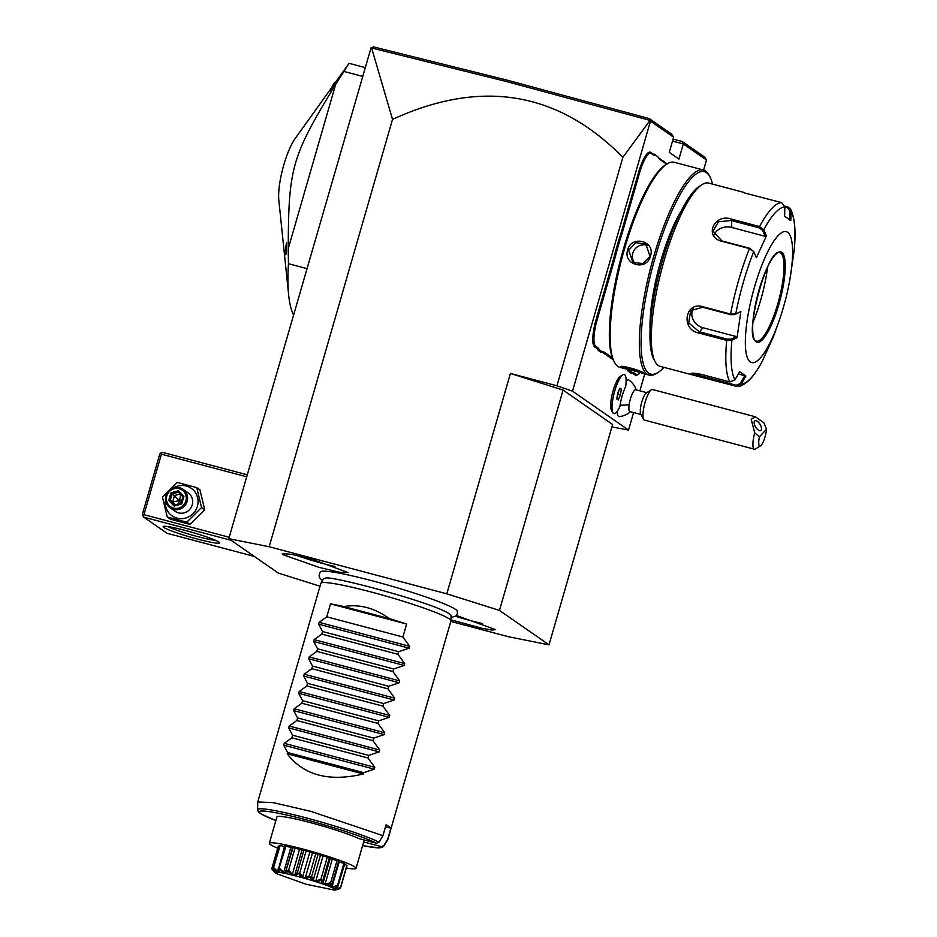 <?xml version="1.0" encoding="UTF-8"?>
<svg xmlns="http://www.w3.org/2000/svg" width="937" height="937" viewBox="0 0 937 937"><rect width="100%" height="100%" fill="white"/><g stroke="black" fill="none" stroke-linecap="round" stroke-linejoin="round"><path stroke-width="1.41" d="M371.626 47.998L373.336 46.85L507.69 80.289L506.648 81.578L371.626 47.998L392.521 119.397L269.177 546.751L446.808 593.824L499.468 610.42L563.067 390.061L612.611 424.473L549.012 644.832L499.468 610.42M549.012 644.832L508.615 636.762L450.802 621.43M269.177 546.751L228.78 538.681L278.324 573.093L320.021 586.222M451.037 617.53L456.061 615.925L457.373 613.805L457.326 611.147A71.247 6.137 -163.9 0 0 455.651 609.448A71.247 6.137 -163.9 0 0 384.018 583.997A71.247 6.137 -163.9 0 0 320.653 571.699C318.147 575.095 318.732 577.965 322.387 580.308L322.586 580.448M283.068 554.727L282.342 553.603L291.875 554.399L312.677 559.471L347.978 572.554L340.026 572.355L319.189 567.424L283.068 554.727M456.46 615.504L495.532 629.617L492.054 630.074L481.677 628.235L450.99 619.814M446.808 593.824L510.407 373.465L563.067 390.061M611.908 426.909L628.54 430.083L572.519 391.174L556.929 385.798L510.407 373.465M392.521 119.397C481.091 78.755 557.878 91.393 622.882 157.299L650.009 120.404L650.465 121.119L572.519 391.174M622.882 157.299L556.929 385.798M673.106 139.109L682.3 141.546L683.307 143.923L706.486 160.028L703.593 170.054M644.738 373.933L639.866 390.846M633.599 412.538L628.54 430.083M650.465 121.119L673.644 137.224L669.276 152.344L678.938 159.056L683.307 143.923L672.532 141.077M636.223 389.874A20.309 20.309 0 0 0 629.078 380.129A18.974 4.662 104.8 0 0 626.115 381.347M612.751 412.62L611.381 410.09A18.061 4.439 -75.2 0 1 612.657 392.369A18.061 4.439 -75.2 0 1 620.329 376.334L622.765 374.812A20.227 4.978 104.8 0 0 614.168 392.767A20.227 4.978 104.8 0 0 612.751 412.62A20.227 4.978 104.8 0 0 613.794 413.592A20.227 4.978 104.8 0 0 613.84 413.592M630.437 411.694A20.309 20.309 0 0 1 619.404 416.625A18.974 4.662 -75.2 0 1 617.178 411.366M667.203 163.87L659.39 158.447A46.499 11.431 104.8 0 1 658.137 157.053M654.846 154.254L658.266 157.299L654.846 154.254A46.499 11.431 104.8 0 1 652.656 153.762L650.711 152.415A24.83 6.102 -75.2 0 0 638.542 172.49L621.688 230.865A46.499 11.431 104.8 0 1 618.97 239.45L615.304 252.158A46.499 11.431 104.8 0 1 612.985 261.025L596.131 319.4A24.83 6.102 -75.2 0 0 594.585 346.854L596.529 348.201A46.499 11.431 104.8 0 1 598.228 350.415L601.074 352.394A46.499 11.431 104.8 0 1 603.276 352.874L613.114 359.714M631.011 373.184L632.088 372.528A47.4 11.654 -75.2 0 1 634.302 373.031L633.213 373.676A46.499 11.431 104.8 0 0 631.011 373.184L628.165 371.216A46.499 11.431 104.8 0 0 626.677 369.155M633.213 373.676L635.157 375.023A24.83 6.102 -75.2 0 0 637.359 374.87L638.366 374.238A23.929 5.88 104.8 0 0 640.053 372.68M682.3 141.546L704.694 157.1L706.486 160.028M228.78 538.681L371.087 47.717M673.644 137.224L671.665 134.167L649.271 118.612L507.69 80.289M506.648 81.578L649.997 120.393L649.271 118.612M364.786 67.499L349.091 63.341L335.786 81.847M362.244 76.295L343.949 71.446A144.45 35.512 -75.2 0 1 349.091 63.341M306.75 268.568L288.455 263.719L288.233 248.715L335.715 84.213L343.949 71.446M293.41 314.773A144.45 35.512 -75.2 0 1 288.69 295.225A144.45 35.512 -75.2 0 1 288.455 263.719M288.69 295.225L278.828 200.178A37.96 9.335 -75.2 0 1 295.143 138.582L331.721 87.528M288.233 248.715C288.596 167.079 291.477 157.088 335.715 84.213M286.581 242.777L285.902 254.864A13.996 3.443 -75.2 0 1 286.581 242.777M335.809 81.952L335.259 83.182A15.8 3.889 104.8 0 0 334.743 84.037L335.259 83.182M334.743 84.037L330.445 90.807A13.996 3.443 104.8 0 1 335.235 82.187L336.067 81.671M286.476 252.217A15.8 3.889 -75.2 0 1 286.535 251.034M229.19 537.264L143.958 514.682L142.834 515.643L143.818 517.177L166.997 533.27L254.314 556.414M143.818 517.177L231.134 540.309M218.848 542.031A29.34 2.53 16.1 0 1 219.504 542.652A29.34 2.53 16.1 0 1 195.388 538.506A29.34 2.53 16.1 0 1 163.87 527.461A29.34 2.53 16.1 0 1 163.343 526.43A29.34 2.53 16.1 0 1 189.766 531.666A29.34 2.53 16.1 0 1 218.848 542.031M142.834 515.643L142.33 514.448L159.794 453.965L162.523 452.36L247.216 474.801M160.918 452.993L161.422 454.187L246.654 476.769M143.958 514.682L161.422 454.187M215.674 540.38A27.079 2.331 16.1 0 1 191.335 534.828A27.079 2.331 16.1 0 1 167.793 526.559M167.255 517.013L170.417 519.215L189.953 524.392L204.711 509.693L199.932 489.828L196.77 487.627L177.234 482.45L162.476 497.149L167.255 517.013L186.791 522.19L201.549 507.503L196.77 487.627M204.711 509.693L201.549 507.503M189.953 524.392L186.791 522.19M165.58 499.386A16.784 16.21 -55.2 0 0 177.737 518.325A16.784 16.21 -55.2 0 0 191.827 488.727A16.784 16.21 -55.2 0 0 173.521 487.943M170.147 507.831L175.219 511.344A11.279 10.893 -55.2 0 0 192.237 504.879A11.279 10.893 -55.2 0 0 188.103 492.815L183.031 489.29A11.279 10.893 -55.2 0 0 166.013 495.755A11.279 10.893 124.8 0 0 170.147 507.831A11.279 10.893 124.8 0 0 187.166 501.354A11.279 10.893 -55.2 0 0 183.031 489.29M185.866 500.908A10.155 9.803 124.8 0 1 173.544 508.112A10.155 9.803 124.8 0 1 166.833 495.872A10.155 9.803 -55.2 0 1 179.154 488.669A10.155 9.803 -55.2 0 1 185.866 500.908M183.945 496.282L182.926 496.797L183.945 496.282L182.926 496.797L181.087 503.192L174.692 504.938L181.064 503.192L181.743 503.942L181.087 503.192L181.743 503.942L183.945 496.282L178.557 490.73L178.44 492.171L172.103 493.928L170.265 500.323L174.739 504.926L174.141 506.05L181.743 503.942M178.557 490.73L170.956 492.839L168.742 500.499L170.265 500.323L172.619 501.963L179.482 500.557L180.794 493.811M170.956 492.839L179.482 500.557L182.036 499.761M181.263 502.443L179.482 500.557L178.323 503.93M175.336 504.762L172.619 501.963L174.469 495.568L180.197 493.986M624.159 374.495L624.241 374.519A20.227 4.978 104.8 0 1 625.635 386.747A17.944 4.416 104.8 0 0 620.118 405.1A17.944 4.416 104.8 0 0 619.931 406.541A20.227 4.978 104.8 0 1 613.887 413.615A20.227 4.978 104.8 0 1 614.262 392.79A20.227 4.978 104.8 0 1 624.241 374.519A20.227 4.978 104.8 0 0 624.159 374.495A20.227 4.978 104.8 0 0 622.765 374.812M646.776 392.673L635.719 389.745A11.279 2.776 104.8 0 0 629.172 404.608A20.309 8.292 -171.7 0 1 620.118 405.1M640.99 414.494L629.933 411.566A11.279 2.776 -75.2 0 1 629.172 404.608M621.325 389.148L619.919 388.176L617.67 393.095L616.804 398.975L618.197 399.947L620.458 395.027L621.325 389.148L619.685 388.714M617.061 397.276L618.959 390.296M620.458 395.027L618.338 394.465M643.59 419.319L640.756 414.049A11.279 2.776 -75.2 0 1 640.58 407.63A11.279 2.776 104.8 0 1 646.343 392.943L651.426 389.769A15.8 3.889 104.8 0 0 643.344 410.324A15.8 3.889 -75.2 0 0 643.59 419.319A15.8 3.889 -75.2 0 0 644.41 420.069L754.379 449.21A15.8 3.889 -75.2 0 1 753.313 439.465A15.8 3.889 -75.2 0 1 754.707 432.824L759.38 436.888A11.279 2.776 104.8 0 0 760.539 445.789A11.279 2.776 104.8 0 0 766.525 429.158L759.38 436.888M766.525 429.158L763.936 422.833L755.386 416.789L652.503 389.523A15.8 3.889 104.8 0 0 651.426 389.769M760.539 445.789L755.456 448.964A15.8 3.889 -75.2 0 1 754.379 449.21M755.386 416.789L751.193 419.296L754.707 432.824M754.601 421.076A5.645 2.612 58.5 0 0 755.784 427.342A5.645 2.612 58.5 0 0 760.762 430.481A5.645 2.612 58.5 0 0 761.02 430.27A5.645 2.612 58.5 0 0 759.848 424.004A5.645 2.612 58.5 0 0 754.871 420.865A5.645 2.612 58.5 0 0 754.601 421.076M634.302 373.031L636.246 374.378A23.929 5.88 104.8 0 0 638.366 374.238M632.088 372.528L629.289 370.583L628.165 371.216M628.809 369.705A47.4 11.654 -75.2 0 1 629.289 370.583M601.074 352.394L602.151 351.738A47.4 11.654 -75.2 0 1 604.365 352.242L612.306 357.758M602.151 351.738L599.34 349.794L598.228 350.415M615.304 252.158L616.37 252.428A47.4 11.654 -75.2 0 1 614.028 261.376L597.174 319.751A23.929 5.88 104.8 0 0 595.686 346.21L597.619 347.557A47.4 11.654 -75.2 0 1 599.34 349.794M616.37 252.428L619.989 239.895L618.97 239.45M655.467 155.355A47.4 11.654 -75.2 0 1 653.241 154.851L651.309 153.504A23.929 5.88 104.8 0 0 639.573 172.841L622.73 231.216A47.4 11.654 -75.2 0 1 619.989 239.895M666.687 164.186L659.988 159.536A47.4 11.654 -75.2 0 1 658.477 157.721A47.4 11.654 -75.2 0 1 658.266 157.299M712.471 184.085A104.721 25.744 104.8 0 0 709.871 176.66L709.028 175.078A106.08 26.084 104.8 0 0 705.655 171.038A106.08 26.084 104.8 0 0 703.523 170.03L674.335 162.3A106.08 26.084 104.8 0 0 667.05 163.963L665.528 164.912A104.721 25.744 104.8 0 0 620.997 257.909A104.721 25.744 104.8 0 0 613.63 360.745L614.473 362.326A106.08 26.084 104.8 0 0 617.846 366.379A106.08 26.084 104.8 0 0 619.978 367.374L627.24 369.295L620.891 366.66M667.05 163.963A106.08 26.084 104.8 0 0 621.945 258.155A106.08 26.084 104.8 0 0 614.473 362.326M703.523 170.03A106.08 26.084 104.8 0 0 652.363 261.341A106.08 26.084 104.8 0 0 647.034 374.109A106.08 26.084 104.8 0 0 649.165 375.116A106.08 26.084 104.8 0 0 656.45 373.453L657.973 372.504A104.721 25.744 104.8 0 0 663.9 367.339M641.927 372.2L622.121 366.578L621.02 367.222C617.167 363.943 641.353 370.349 643.86 373.266L627.24 369.295M650.477 255.965C646.893 271.472 622.742 265.007 627.638 249.921C631.55 234.637 655.689 241.114 650.477 255.965L642.934 263.566L632.943 262.442L628.668 250.273L635.754 242.718L645.816 243.901L649.821 255.883M709.871 176.66A104.721 25.744 104.8 0 0 706.545 172.666A104.721 25.744 104.8 0 0 655.209 257.347A104.721 25.744 104.8 0 0 648.673 373.149A104.721 25.744 104.8 0 0 657.973 372.504M681.574 210.356A78.989 19.419 104.8 0 0 650.079 329.215M744.13 192.472L708.665 183.078A94.789 23.308 104.8 0 0 702.153 184.554L699.611 186.135A92.54 22.746 104.8 0 0 660.269 268.31A92.54 22.746 104.8 0 0 653.757 359.187L655.174 361.823A94.789 23.308 104.8 0 0 658.184 365.442A94.789 23.308 104.8 0 0 660.093 366.332L695.57 375.737L691.178 374.179L691.073 373.465M702.153 184.554A94.789 23.308 104.8 0 0 661.85 268.732A94.789 23.308 104.8 0 0 655.174 361.823M729.923 381.945L734.959 379.825L739.691 371.755L745.899 376.065L741.155 384.123L740.207 383.549L736.189 385.271L692.267 373.547L691.178 374.179C690.218 372.727 693.802 372.832 701.907 374.519L729.923 381.945A94.789 23.308 -75.2 0 1 726.702 340.4L698.674 332.975C680.742 329.742 684.842 301.515 702.539 306.633L730.555 314.059L735.721 314.059L734.854 314.609L740.886 311.482L737.044 337.648L731.891 340.213L726.702 340.4L727.124 339.147L699.107 331.721L688.695 322.89L690.686 310.592L702.691 307.266L730.708 314.691L734.854 314.609M784.796 206.14L787.923 206.972L790.488 208.951L791.051 211.258L790.793 220.511L784.597 216.213L784.855 206.96A91.451 22.488 -75.2 0 0 763.76 229.776L766.431 235.855L756.393 257.722L753.735 251.631L749.459 248.586L721.431 241.16C703.64 236.616 714.357 213.004 731.539 219.141L759.556 226.567L763.76 229.776L762.636 230.408L765.224 236.335L731.762 227.468A13.54 10.74 175.6 0 0 714.099 235M787.923 206.972L787.455 207.663L784.855 206.983L781.681 202.638L743.556 192.706M734.959 379.825A91.451 22.488 -75.2 0 1 731.891 340.213L731.27 339.065L727.124 339.147M740.886 311.482L735.721 314.059A91.451 22.488 -75.2 0 1 753.735 251.631L749.858 248.34L721.841 240.914L712.987 231.17L718.421 221.811L731.211 220.476L759.239 227.902L762.636 230.408M762.05 361.67L762.249 361.307A91.451 22.488 -75.2 0 1 741.155 384.123L736.166 386.278L695.57 375.737M762.249 361.307L771.842 340.049M778.612 322.258A67.71 16.643 104.8 0 0 789.786 280.058A67.71 16.643 104.8 0 0 787.677 232.306A67.71 16.643 104.8 0 0 754.484 287.062A67.71 16.643 104.8 0 0 750.256 361.928A67.71 16.643 104.8 0 0 778.612 322.258L776.023 329.484A91.451 22.488 -75.2 0 1 772.275 339.452L772.065 339.51M762.168 361.495C757.705 369.81 753.278 376.159 748.886 380.516C743.322 385.154 739.445 387.122 737.267 386.419L736.166 386.278L736.189 385.271M737.044 337.648L736.295 336.57L731.27 339.065M736.295 336.57L702.832 327.692A13.54 11.9 42.7 0 1 693.017 308.66M766.431 235.855L765.224 236.335M787.455 207.663L789.973 211.13L789.715 220.136M789.786 280.058L794.131 250.87A91.451 22.488 -75.2 0 0 791.051 211.258L789.973 211.13M745.899 376.065L744.821 375.69L740.207 383.549M744.821 375.69L738.391 373.98M756.335 341.173A45.819 11.267 104.8 0 0 758.01 341.103A45.819 11.267 104.8 0 0 777.827 303.682A45.819 11.267 104.8 0 0 781.224 253.482A45.819 11.267 104.8 0 0 780.685 253.013A45.819 11.267 104.8 0 0 779.818 252.603M752.903 322.469A58 14.266 104.8 0 0 760.657 300.25A58 14.266 104.8 0 0 767.567 267.139M635.122 263.602A11.279 10.893 124.8 0 1 632.826 253.154A11.279 10.893 -55.2 0 1 647.643 245.529M277.703 848.184A45.14 3.889 16.1 0 1 269.306 843.288L276.93 816.877A45.14 3.889 16.1 0 1 310.569 822.674A45.14 3.889 16.1 0 1 358.836 838.58L376.498 843.253L379.028 842.199L382.94 835.663L386.056 824.853A67.71 5.833 -163.9 0 1 389.359 826.774A67.71 5.833 -163.9 0 1 390.881 828.214L387.766 839.013L383.854 845.561A65.742 5.657 16.1 0 1 383.865 846.146L387.848 839.529L450.955 620.903A67.71 5.833 -163.9 0 0 450.978 620.762A67.71 5.833 -163.9 0 0 449.338 618.935A67.71 5.833 -163.9 0 0 380.164 594.445A67.71 5.833 -163.9 0 0 320.899 583.224L323.511 578.902A66.398 5.716 16.1 0 1 325.315 578.281A66.398 5.716 16.1 0 1 325.373 578.27M449.678 614.086A66.398 5.716 16.1 0 1 449.877 614.239A66.398 5.716 16.1 0 1 451.072 615.726L450.978 620.762M320.899 583.224A67.71 5.833 -163.9 0 0 320.852 583.353L257.745 801.978L257.581 809.697A65.742 5.657 16.1 0 1 308.355 818.469A65.742 5.657 16.1 0 1 379.028 842.199M382.94 835.663L310.92 811.395L273.276 802.646L257.745 801.978M389.417 618.643L343.867 606.579C359.433 603.908 374.613 607.937 389.417 618.643A67.71 5.833 -163.9 0 1 406.635 624.042L402.898 636.996L409.68 646.331L409.153 648.17L398.658 651.695L397.909 654.284L404.69 663.619L404.163 665.457L393.669 668.983L392.919 671.56L399.701 680.906L399.174 682.733L388.679 686.271L387.93 688.847L394.711 698.182L394.184 700.021L383.69 703.546L382.94 706.135L389.722 715.47L389.195 717.309L378.7 720.834L377.962 723.411L384.732 732.757L384.205 734.585L373.711 738.11L372.973 740.698L379.743 750.033L379.216 751.872L368.721 755.398L367.983 757.974L374.753 767.321L374.226 769.148L363.732 772.685L363.369 773.974L287.237 753.793C303.623 775.344 329.004 782.067 363.369 773.974M374.226 769.148L283.712 745.161L287.612 752.505L287.237 753.793M283.712 745.161L284.239 743.334L291.852 737.806L367.983 757.974M379.216 751.872L288.69 727.873L292.59 735.217L291.852 737.806M288.69 727.873L289.228 726.046L296.842 720.518L372.973 740.698M384.205 734.585L293.679 710.597L297.579 717.941L296.842 720.518M293.679 710.597L294.218 708.759L301.831 703.23L377.962 723.411M389.195 717.309L298.669 693.31L302.569 700.653L301.831 703.23M298.669 693.31L299.196 691.483L306.821 685.954L382.94 706.135M394.184 700.021L303.658 676.034L307.559 683.366L306.821 685.954M303.658 676.034L304.185 674.195L311.81 668.667L387.93 688.847M399.174 682.733L308.648 658.746L312.548 666.09L311.81 668.667M308.648 658.746L309.175 656.907L316.788 651.391L392.919 671.56M404.163 665.457L313.637 641.458L317.538 648.802L316.788 651.391M313.637 641.458L314.164 639.631L321.778 634.103L397.909 654.284M409.153 648.17L318.627 624.183L322.527 631.526L321.778 634.103M318.627 624.183L319.154 622.344L326.767 616.815L402.898 636.996M343.867 606.579A67.71 5.833 -163.9 0 0 330.515 603.861L326.767 616.815M390.881 828.214L385.494 826.785M383.854 845.561L381.324 846.603L363.673 841.93L364.224 840.009L356.048 868.33A45.14 3.889 -163.9 0 0 303.026 849.098A45.14 3.889 16.1 0 0 269.306 843.288M346.339 868.002A45.14 3.889 -163.9 0 0 356.048 868.33M337.32 886.812L335.141 888.311L335.739 888.733L340.482 887.62L346.913 865.343A35.747 3.08 16.1 0 1 347.03 865.601L340.412 888.346A35.747 3.08 -163.9 0 0 340.389 888.299L334.661 888.897L337.824 886.519A35.747 3.08 -163.9 0 0 337.66 886.437C330.011 888.018 327.938 887.128 331.417 883.743A35.747 3.08 -163.9 0 0 331.124 883.626C323.78 885.524 320.723 884.423 321.953 880.358A35.747 3.08 -163.9 0 0 321.567 880.23C315.289 882.607 311.623 881.459 310.569 876.763A35.747 3.08 -163.9 0 0 310.135 876.634C305.567 879.656 301.737 878.578 298.645 873.401A35.747 3.08 -163.9 0 0 298.224 873.284C295.776 876.997 292.25 876.118 287.624 870.672A35.747 3.08 -163.9 0 0 287.261 870.59C287.12 874.959 284.309 874.397 278.828 868.904A35.747 3.08 -163.9 0 0 278.558 868.857C280.62 873.799 278.863 873.612 273.311 868.306A35.747 3.08 -163.9 0 0 273.182 868.318L275.396 871.703L271.753 868.974A35.747 3.08 -163.9 0 0 271.777 869.009L276.239 873.542L306.071 884.247L334.732 890.15L334.439 888.967C327.669 883.486 265.862 867.1 276.239 873.542M346.913 865.343A8.948 0.773 -163.9 0 0 344.582 864.5M331.417 883.743L332.213 883.427L330.574 886.109L332.026 886.73L337.437 885.676L343.867 863.399A35.747 3.08 16.1 0 1 344.769 863.855L337.824 886.519M343.867 863.399A8.948 0.773 -163.9 0 0 339.182 861.946A31.963 2.752 -163.9 0 0 338.55 861.677M338.644 861.15L332.178 883.767L338.679 861.255A8.948 0.773 -163.9 0 0 338.644 861.15A35.747 3.08 16.1 0 0 337.051 860.529A8.948 0.773 -163.9 0 0 332.272 859.217A31.963 2.752 -163.9 0 0 330.175 858.468M330.14 858.456A8.948 0.773 -163.9 0 0 330.199 858.386A8.948 0.773 -163.9 0 0 329.379 857.788A35.747 3.08 16.1 0 0 327.306 857.097A8.948 0.773 -163.9 0 0 322.996 856.067A31.963 2.752 -163.9 0 0 320.442 855.258A8.948 0.773 -163.9 0 0 318.1 854.204A35.747 3.08 16.1 0 0 315.792 853.513A8.948 0.773 -163.9 0 0 312.489 852.893A31.963 2.752 -163.9 0 0 309.807 852.143A8.948 0.773 -163.9 0 0 306.165 850.808A35.747 3.08 16.1 0 0 303.893 850.199A8.948 0.773 -163.9 0 0 301.995 850.07A31.963 2.752 -163.9 0 0 299.524 849.461A8.948 0.773 -163.9 0 0 295.026 848.008A35.747 3.08 16.1 0 0 293.07 847.563A8.948 0.773 -163.9 0 0 292.567 847.669L285.855 870.953L293.07 847.563M292.508 847.88A31.963 2.752 -163.9 0 0 290.821 847.54A8.948 0.773 -163.9 0 0 286.008 846.158A35.747 3.08 16.1 0 0 284.602 845.924L278.558 868.857M284.426 846.533A8.948 0.773 -163.9 0 0 280.21 845.467A35.747 3.08 16.1 0 0 279.519 845.479L273.182 868.318M279.308 846.193A8.948 0.773 -163.9 0 0 278.324 846.029L271.894 868.306L275.045 871.117M271.753 868.974L271.894 868.306M273.311 868.306L280.21 845.467M273.78 867.744L277.61 871.41L278.254 869.185M277.61 871.41L278.828 871.527L278.172 868.201M278.828 868.904L286.008 846.158M279.577 868.435L283.665 872.324L290.821 847.54M283.665 872.324L285.633 872.71L285.855 870.953M286.64 869.841L287.261 870.59M287.624 870.672L288.596 870.286L295.026 848.008M288.596 870.286L292.367 874.233L299.524 849.461M292.367 874.233L294.839 874.842L301.995 850.07M294.839 874.842L297.474 872.476L303.893 850.199M297.474 872.476L298.224 873.284M298.645 873.401L299.746 873.073L306.165 850.808M299.746 873.073L302.651 876.915L309.807 852.143M302.651 876.915L305.333 877.676L312.489 852.893M305.333 877.676L309.362 875.79L315.792 853.513M309.362 875.79L310.135 876.634M310.569 876.763L311.67 876.482L318.1 854.204M311.67 876.482L313.286 880.042L320.442 855.258M313.286 880.042L315.851 880.85L322.996 856.067M315.851 880.85L320.876 879.374L327.306 857.097M320.876 879.374L321.567 880.23M321.953 880.358L322.949 880.066L329.379 857.788M322.949 880.066L322.984 883.24L325.116 884.001L332.272 859.217M330.199 858.386L322.984 883.24M325.116 884.001L330.632 882.806L337.051 860.529M330.632 882.806L331.124 883.626M332.026 886.73L339.182 861.946M337.437 885.676L337.66 886.437M335.739 888.733L336.032 887.702M340.482 887.62L340.389 888.299M339.405 888.417L335.177 890.021M338.983 889.002C333.068 890.689 333.549 890.478 340.412 888.346M287.612 752.505L363.732 772.685M292.59 735.217L368.721 755.398M297.579 717.941L373.711 738.11M302.569 700.653L378.7 720.834M307.559 683.366L383.69 703.546M312.548 666.09L388.679 686.271M317.538 648.802L393.669 668.983M322.527 631.526L398.658 651.695M406.635 624.042L330.515 603.861M296.584 555.383A31.6 2.717 -163.9 0 0 334.977 566.463M455.593 616.3A31.6 2.717 -163.9 0 0 482.532 623.538M168.742 500.499L174.141 506.05M182.902 496.774L178.44 492.171L182.902 496.774M636.246 374.378L635.157 375.023M604.365 352.242L603.276 352.874M597.619 347.557L596.529 348.201M595.686 346.21L594.585 346.854M597.174 319.751L596.131 319.4M614.028 261.376L612.985 261.025M622.73 231.216L621.688 230.865M639.573 172.841L638.542 172.49M651.309 153.504L650.711 152.415M653.241 154.851L652.656 153.762M659.988 159.536L659.39 158.447M730.708 314.691L730.555 314.059A94.789 23.308 -75.2 0 1 749.459 248.586L749.858 248.34M759.239 227.902L759.556 226.567A94.789 23.308 -75.2 0 1 781.681 202.638M698.674 332.975L702.832 327.692M702.539 306.633L702.691 307.266M731.539 219.141L731.762 227.468M708.149 378.853L708.618 376.299M756.054 341.841A46.721 11.49 104.8 0 0 778.963 304.068A46.721 11.49 104.8 0 0 781.868 252.404A46.721 11.49 104.8 0 0 758.97 290.177A46.721 11.49 104.8 0 0 756.054 341.841M756.382 341.185A45.819 11.267 104.8 0 0 778.471 301.749A45.819 11.267 104.8 0 0 780.779 253.037A45.819 11.267 104.8 0 0 779.853 252.603C767.977 246.29 743.287 337.156 755.726 340.881L756.382 341.185M627.638 249.921L628.668 250.273M376.498 843.253A63.564 5.47 -163.9 0 0 286.851 815.061A63.564 5.47 -163.9 0 0 275.865 820.578L261.083 813.948L258.378 811.817L257.581 809.697M383.865 846.146L382.167 847.481L378.747 847.891L362.596 845.631A63.564 5.47 -163.9 0 0 381.324 846.603M374.753 767.321L284.239 743.334M379.743 750.033L289.228 726.046M384.732 732.757L294.218 708.759M389.722 715.47L299.196 691.483M394.711 698.182L304.185 674.195M399.701 680.906L309.175 656.907M404.69 663.619L314.164 639.631M409.68 646.331L319.154 622.344M182.914 496.751L181.052 503.181M641.904 373.184L649.165 375.116M776.023 329.484L772.264 339.475M790.488 208.951C794.857 217.454 796.075 231.404 794.131 250.8M325.315 578.281C326.615 574.264 434.276 602.749 449.608 614.028L449.877 614.239M334.732 890.15L335.399 889.986"/></g></svg>
